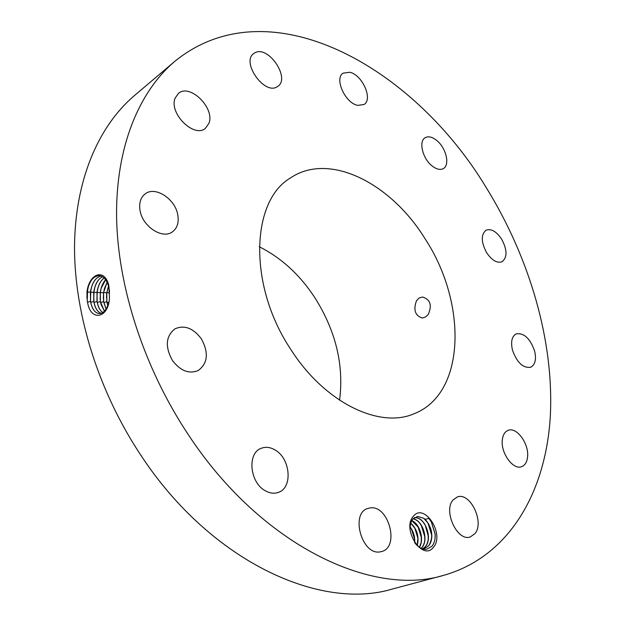 <?xml version="1.0" encoding="UTF-8"?>
<svg xmlns="http://www.w3.org/2000/svg" width="625" height="625" viewBox="0 0 625 625"><rect width="100%" height="100%" fill="white"/><g stroke="black" fill="none" stroke-linecap="round" stroke-linejoin="round"><path stroke-width="0.94" d="M174.617 61.5L134.266 95.734C98.492 126.172 74.844 180.148 74.523 247.594C74.477 315.008 99.133 393.297 142.164 457.203C211.867 562.078 320.531 610.828 392.414 589.016L443.539 575.375C509.648 556.727 545.633 491.727 550.266 417.078C554.359 341.719 529.797 258.148 486.359 187.812C413.609 66.664 268.961 -15.523 174.617 61.5C139 91.797 115.836 146.82 116.578 216.602C117.586 286.359 143.938 368.18 188.727 435.289C261.344 545.484 372.109 597.266 443.539 575.375M413.375 516.25C401.312 529.062 422.852 562.008 433.516 547.164C444.969 534.141 424.289 502.266 413.375 516.25M255.094 52.688L253.648 53.594C241.133 62.125 264.195 95.008 276.906 86.922L277.898 86.289C290.531 78.086 268.383 45.305 255.094 52.688M425.07 238.773C391.109 183.461 329.648 151.664 290.742 177.766C250.773 200.703 247.836 285.766 291.211 350.07C325.227 403.18 379.891 428.914 414.203 413.688C466.117 393.516 467.172 302.68 425.07 238.773M208.93 123.297C215.203 108.125 189.75 82.992 178.367 93.484L175.195 98.008C168.492 113.062 194.125 138.508 205.398 128.336L208.93 123.297M177.805 215.023C175.375 198.969 155.188 185.695 145.102 193.945C140.594 197.531 138.898 202.984 140.016 210.297C142.336 226.445 162.453 239.602 172.383 231.867C177.234 228.219 179.039 222.609 177.805 215.023M201.344 338.812C193.234 328.07 184.43 324.75 174.938 328.852C165.766 336.164 164.906 346.672 172.367 360.383C180.375 370.875 189 374.258 198.234 370.531C207.844 363.25 208.883 352.68 201.344 338.812M275.094 449.992C270.234 447.117 265.562 446.57 261.078 448.359C247.047 453.203 249.703 482.523 265.234 490.719C269.844 493.336 274.258 493.883 278.469 492.359C293.008 487.688 290.445 458.43 275.094 449.992M370.367 507.891L367.938 508.406C350.117 513 361.758 555.461 380.055 551.883L381.734 551.523C399.859 547.086 388.688 505.055 370.367 507.891M453.117 499.914C442.898 510.68 457.32 541.914 470.258 536.961L474.922 533.664C484.789 522.25 470.133 491.773 457.305 496.977L453.117 499.914M502.352 439.586C500.359 452.531 513.023 470.32 521.562 466.703C524.953 465.414 526.953 462.219 527.547 457.102C529.305 444.039 516.695 426.57 508.133 430.344C504.93 431.617 503.008 434.703 502.352 439.586M512.453 350.023C516.938 362.57 523.023 368.312 530.719 367.25C535.227 364.773 536.523 359.328 534.586 350.898C530.078 338.367 523.953 332.695 516.227 333.875C511.859 336.312 510.602 341.703 512.453 350.023M486.711 252.828C491.969 260.453 497.102 263.414 502.094 261.719C507.453 257.328 507.289 249.781 501.594 239.07C496.32 231.375 491.148 228.414 486.07 230.195C480.82 234.586 481.031 242.125 486.711 252.828M432.062 165.914C436.438 169.328 440.195 170.219 443.328 168.586C450.234 165.125 446.109 147.82 436.719 140.445C432.258 136.883 428.406 135.969 425.172 137.711C418.398 141.195 422.594 158.633 432.062 165.914M357.742 105.375L364.047 104.5C373.172 99.281 362.312 74.781 349.789 72.266L343.078 73.164C334.039 78.477 345.305 103.273 357.742 105.375M87.273 301.203L88.086 304.922C92.117 321.547 108.812 317.633 109.469 297.617L108.766 285.195C104.219 267.398 88.922 274.086 86.969 291.969L87.273 301.203L87.203 291.992L88.414 286.477C90.828 279.508 94.344 275.891 98.969 275.633L99.367 275.648M414.562 542.469C418.336 547.477 422.352 549.75 426.609 549.289L431.852 546.367C434.328 543.359 435.438 539.273 435.164 534.094L431.305 521.812L428.797 518.406L425.141 519.344L423.688 518.273L417.648 516.406L412.93 518.891L412.203 519.836L410.602 523.453L410 527.938M339.578 400.203C344.062 365.328 335.891 331.266 315.062 298C299.953 274.898 281.359 257.82 259.281 246.766M416.539 300.648C413.148 309.836 415.062 315.625 422.273 318.016L425.477 317.055L428.242 314.445C432.25 305.305 430.359 299.5 422.57 297.016L419.219 297.969L416.539 300.648M109.562 291.758L108.977 287.852C107.062 280.18 103.695 276.102 98.891 275.625C92.789 276.367 88.867 281.82 87.125 291.992L86.883 298.086M87.211 300.766L87.641 289.414M425.141 519.344C432.516 527.922 433.727 536.711 428.781 545.719L424.773 548.383L421.992 548.68M423.688 518.273L428.508 523.664L431.773 534.219C432.055 539.031 431.031 542.867 428.703 545.742L424.734 548.398M100.945 276C95.445 277.539 91.938 282.922 90.422 292.141L90.5 301.312C92.039 309.32 95.148 313.406 99.836 313.578C103.945 312.984 106.945 309.188 108.836 302.203M423.773 548.617L422.07 548.711M100.977 276.008C96.852 276.961 93.742 280.578 91.648 286.859L90.5 292.141L90.578 301.312L91.32 304.68C93.211 310.625 96.07 313.586 99.906 313.578M428.219 539.281L428.172 535.773L425.18 524.945C422.094 519.914 418.508 517.492 414.414 517.664L414.25 517.688M425.18 524.945L428.297 535.023C428.617 539.93 427.594 543.844 425.227 546.758L422.93 548.688M414.391 517.586L414.359 517.656C424.711 515.898 433.289 538.469 425.297 546.742L422.969 548.688M90.461 300.438L90.852 290M102.523 276.766C97.883 279.148 94.945 284.328 93.711 292.289L93.789 301.383C94.969 307.969 97.422 311.945 101.133 313.328M102.562 276.789C99.148 278.406 96.578 281.891 94.867 287.25L93.789 292.289L93.867 301.383L94.555 304.555C95.992 309.359 98.203 312.281 101.172 313.312M413 518.812C416.555 519.633 419.508 522.102 421.867 526.219L424.828 535.82C425.203 540.812 424.18 544.797 421.766 547.773L421.227 548.359M413.023 518.781C423.008 520.227 428.93 540.211 421.836 547.758L421.258 548.375M93.695 300.086L94.055 290.617M104.078 277.992C100.336 280.906 97.977 285.727 96.984 292.438L97.062 301.461C97.992 306.859 99.891 310.555 102.766 312.547M104.109 278.023C101.445 280.023 99.43 283.227 98.078 287.633L97.062 292.438L97.141 301.453L97.773 304.43C98.883 308.305 100.562 311 102.805 312.523M411.773 520.531C420.094 524.109 424.383 539.648 419.43 547.344M411.75 520.578L418.57 527.508L421.375 536.586L421.172 542.438L419.383 547.312M96.922 299.695L97.234 291.273M105.594 279.758C102.797 282.875 101.008 287.156 100.242 292.586L100.328 301.531L104.414 311.18M105.633 279.805L101.273 288.016L100.32 292.586L100.398 301.523L100.984 304.297L104.445 311.141M410.719 523.039C417.125 529.141 419.312 536.664 417.266 545.609M410.703 523.102L415.305 528.797L417.938 537.344L417.219 545.562M100.133 299.242L100.406 291.984M107.078 282.258L103.492 292.734L103.57 301.602L106.07 309.047M107.109 282.328L104.461 288.406L103.562 292.734L103.648 301.594L106.109 308.984M410.047 526.812C413.469 531.383 415.016 536.656 414.68 542.633M410.039 526.922L412.063 530.102L414.516 538.07L414.617 542.539L414.414 538.633L411.648 529.695L410.031 526.984M103.336 298.695L103.562 292.789M108.5 285.984L106.727 292.883L106.805 301.672L107.766 305.656M108.531 286.094L106.797 292.883L106.875 301.664L107.805 305.555M106.539 297.969L106.695 293.781M435.094 538.07L435.141 534.227L431.273 521.789L429.109 518.766M431.672 538.398L431.648 535.008L427.953 523.086L426.133 520.43M424.641 524.391L422.781 521.625M424.789 540.156L424.711 536.523L421.359 525.703L419.453 522.812M421.375 541.023L421.266 537.25L418.102 527.023L416.141 523.992M417.977 541.883L417.828 537.953L414.867 528.352L412.844 525.172M86.969 291.969L90.422 292.141M108.977 287.852L109.078 286.977M90.5 301.312L87.461 302.305M93.711 292.289L90.5 292.141M93.789 301.383L90.766 302.367M96.984 292.438L93.789 292.289M97.062 301.461L94.047 302.438M100.242 292.586L97.062 292.438M100.328 301.531L97.32 302.5M103.492 292.734L100.32 292.586M103.57 301.602L100.578 302.57M109.602 292.977L106.844 292.562M106.805 301.672L103.828 302.633M106.727 292.883L103.609 292.414M108.852 302.125L107.062 302.695M431.648 535.008L431.773 534.219M427.953 523.086L428.508 523.664M428.172 535.773L428.297 535.023M424.711 536.523L424.828 535.82M421.359 525.703L421.867 526.219M421.266 537.25L421.375 536.586M418.102 527.023L418.57 527.508M417.828 537.953L417.938 537.344M414.867 528.352L415.305 528.797M414.414 538.633L414.516 538.07M411.648 529.695L412.063 530.102"/></g></svg>
